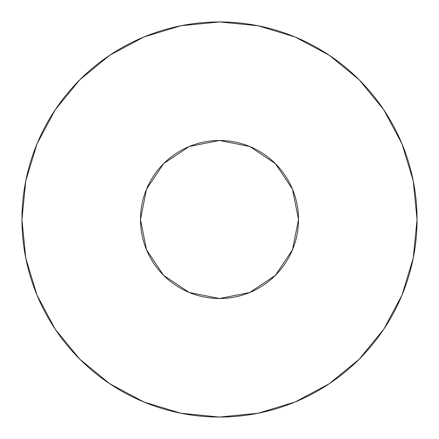 <?xml version="1.0" encoding="UTF-8"?>
<svg xmlns="http://www.w3.org/2000/svg" width="439" height="439" viewBox="0 0 439 439"><rect width="100%" height="100%" fill="white"/><g stroke="black" fill="none" stroke-linecap="round" stroke-linejoin="round"><path stroke-width="0.33" stroke-dasharray="2.19 1.65" d="M298.52 219.5A79.02 79.02 0 0 0 219.5 140.48A79.02 79.02 0 0 0 140.48 219.5L146.494 189.258L163.626 163.626L189.258 146.494L219.5 140.48L249.742 146.494L275.374 163.626L292.506 189.258L298.52 219.5L292.506 249.742L275.374 275.374L249.742 292.506L219.5 298.52L189.258 292.506L163.626 275.374L146.494 249.742L140.48 219.5A79.02 79.02 0 0 0 219.5 298.52A79.02 79.02 0 0 0 298.52 219.5M383.719 329.305L402.014 295.101L413.253 258.039L417.05 219.5A197.55 197.55 0 0 0 219.5 21.95A197.55 197.55 0 0 0 21.95 219.5A197.55 197.55 0 0 0 219.5 417.05A197.55 197.55 0 0 0 417.05 219.5L413.253 180.961L402.014 143.899L383.757 109.745M329.305 55.281L295.101 36.986L258.039 25.747L219.5 21.95L180.961 25.747L143.899 36.986L109.745 55.243M55.281 109.695L36.986 143.899L25.747 180.961L21.95 219.5L25.747 258.039L36.986 295.101L55.243 329.255M109.695 383.719L143.899 402.014L180.961 413.253L219.5 417.05L258.039 413.253L295.101 402.014L329.255 383.757"/><path stroke-width="0.66" d="M140.48 219.5A79.02 79.02 0 0 1 219.5 140.48A79.02 79.02 0 0 1 298.52 219.5A79.02 79.02 0 0 1 219.5 298.52A79.02 79.02 0 0 1 140.48 219.5L146.494 249.742L163.626 275.374L189.258 292.506L219.5 298.52L249.742 292.506L275.374 275.374L292.506 249.742L298.52 219.5L292.506 189.258L275.374 163.626L249.742 146.494L219.5 140.48L189.258 146.494L163.626 163.626L146.494 189.258L140.48 219.5M21.95 219.5A197.55 197.55 0 0 1 219.5 21.95A197.55 197.55 0 0 1 417.05 219.5A197.55 197.55 0 0 1 219.5 417.05A197.55 197.55 0 0 1 21.95 219.5L25.747 258.039L36.986 295.101L55.243 329.255L79.81 359.19L109.745 383.757L143.899 402.014L180.961 413.253L219.5 417.05L258.039 413.253L295.101 402.014L329.255 383.757L359.19 359.19L383.757 329.255L402.014 295.101L413.253 258.039L417.05 219.5L413.253 180.961L402.014 143.899L383.757 109.745L359.19 79.81L329.255 55.243L295.101 36.986L258.039 25.747L219.5 21.95L180.961 25.747L143.899 36.986L109.745 55.243L79.81 79.81L55.243 109.745L36.986 143.899L25.747 180.961L21.95 219.5M383.757 109.745L359.19 79.81L329.305 55.281M109.745 55.243L79.81 79.81L55.281 109.695M55.243 329.255L79.81 359.19L109.695 383.719M329.255 383.757L359.19 359.19L383.719 329.305"/></g></svg>
